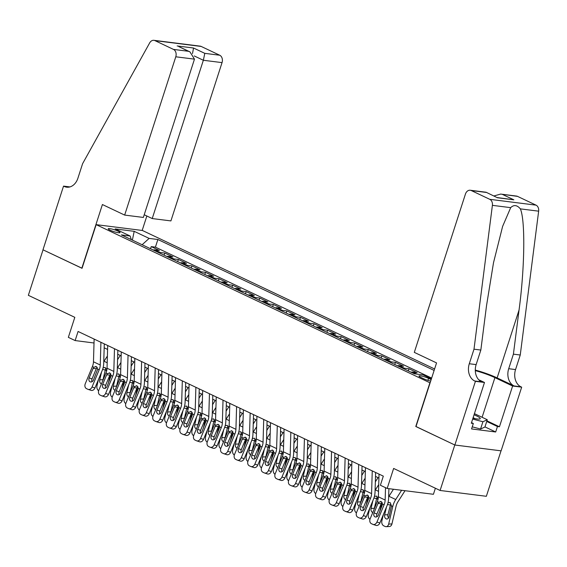 <?xml version="1.0" encoding="UTF-8"?>
<svg xmlns="http://www.w3.org/2000/svg" width="567" height="567" viewBox="0 0 567 567"><rect width="100%" height="100%" fill="white"/><g stroke="black" fill="none" stroke-linecap="round" stroke-linejoin="round"><path stroke-width="0.85" d="M110.126 230.188A6.194 0.978 17.9 0 0 116.363 232.335A6.194 0.978 17.9 0 0 120.027 232.59A6.194 0.978 17.9 0 0 118.127 231.194A6.194 0.978 17.9 0 0 111.897 229.04A6.194 0.978 17.9 0 0 108.233 228.785A6.194 0.978 17.9 0 0 110.126 230.188M434.598 368.968L142.402 230.478L96.149 224.645L430.112 382.86M501.037 450.829L486.351 496.295L440.098 490.469L393.633 468.448L387.169 488.456L433.422 494.289L435.378 488.23M96.149 224.645L82.045 268.311L43.042 249.827L28.35 295.315L74.816 317.336L68.352 337.351L75.135 340.569L94.023 342.992M416.008 426.526L454.791 444.982L440.098 490.469M411.04 372.2A7.747 4.89 115.4 0 1 412.563 372.072L417.128 372.654L408.984 368.791L408.304 370.903M397.474 365.772A7.747 4.89 115.4 0 1 398.998 365.644L403.562 366.218L395.419 362.363L394.738 364.475M383.909 359.336A7.747 4.89 115.4 0 1 385.432 359.216L389.997 359.79L381.853 355.934L381.173 358.039M370.336 352.908A7.747 4.89 115.4 0 1 371.867 352.787L376.431 353.361L368.288 349.499L367.607 351.611M356.771 346.48A7.747 4.89 115.4 0 1 358.301 346.352L362.859 346.933L354.722 343.07L354.042 345.183M343.205 340.051A7.747 4.89 115.4 0 1 344.729 339.924L349.293 340.498L341.157 336.642L340.476 338.754M329.64 333.616A7.747 4.89 115.4 0 1 331.163 333.495L335.728 334.069L327.591 330.214L326.904 332.319M316.074 327.187A7.747 4.89 115.4 0 1 317.598 327.067L322.162 327.641L314.019 323.778L313.338 325.89M302.509 320.759A7.747 4.89 115.4 0 1 304.032 320.631L308.597 321.213L300.453 317.35L299.773 319.462M288.943 314.331A7.747 4.89 115.4 0 1 290.467 314.203L295.031 314.777L286.888 310.922L286.207 313.034M275.371 307.895A7.747 4.89 115.4 0 1 276.902 307.775L281.459 308.349L273.322 304.493L272.642 306.605M261.805 301.467A7.747 4.89 115.4 0 1 263.329 301.346L267.893 301.92L259.757 298.058L259.076 300.17M248.24 295.038A7.747 4.89 115.4 0 1 249.763 294.911L254.328 295.492L246.191 291.629L245.504 293.741M234.674 288.61A7.747 4.89 115.4 0 1 236.198 288.483L240.762 289.057L232.619 285.201L231.938 287.313M221.109 282.175A7.747 4.89 115.4 0 1 222.633 282.054L227.197 282.628L219.053 278.773L218.373 280.885M207.543 275.746A7.747 4.89 115.4 0 1 209.067 275.626L213.631 276.2L205.488 272.337L204.807 274.449M193.971 269.318A7.747 4.89 115.4 0 1 195.502 269.19L200.059 269.772L191.922 265.909L191.242 268.021M180.405 262.89A7.747 4.89 115.4 0 1 181.929 262.762L186.493 263.336L178.357 259.48L177.677 261.593M166.84 256.454A7.747 4.89 115.4 0 1 168.364 256.334L172.928 256.908L164.791 253.052L164.104 255.164M387.169 488.456L380.386 485.246L383.32 476.145L78.076 331.468L75.135 340.569M431.161 379.607L428.546 378.366A6.003 0.943 17.9 0 0 422.507 376.275A6.003 0.943 17.9 0 0 418.956 376.027A6.003 0.943 17.9 0 0 420.792 377.388L423.776 378.799A6.003 0.943 17.9 0 0 430.686 381.081M131.338 239.628L130.126 236.007L121.373 234.908L414.413 373.795L423.166 374.9L431.423 378.813M130.126 236.007L115.2 228.933L134.202 231.329L149.128 238.402L157.881 239.508L434.124 370.435M431.657 378.083L155.408 247.148L151.219 246.617L150.538 248.729M153.274 250.026A7.747 4.89 115.4 0 1 154.798 249.905L159.362 250.479L151.219 246.617M158.703 252.598A7.747 4.89 -64.6 0 1 160.227 252.478L164.791 253.052M172.269 259.027A7.747 4.89 -64.6 0 1 173.793 258.906L178.357 259.48M185.834 265.455A7.747 4.89 -64.6 0 1 187.358 265.335L191.922 265.909M199.4 271.891A7.747 4.89 -64.6 0 1 200.924 271.763L205.488 272.337M212.965 278.319A7.747 4.89 -64.6 0 1 214.489 278.199L219.053 278.773M226.531 284.747A7.747 4.89 -64.6 0 1 228.062 284.627L232.619 285.201M240.103 291.176A7.747 4.89 -64.6 0 1 241.627 291.055L246.191 291.629M253.669 297.611A7.747 4.89 -64.6 0 1 255.193 297.484L259.757 298.058M267.234 304.04A7.747 4.89 -64.6 0 1 268.758 303.919L273.322 304.493M280.8 310.468A7.747 4.89 -64.6 0 1 282.323 310.347L286.888 310.922M294.365 316.896A7.747 4.89 -64.6 0 1 295.889 316.776L300.453 317.35M307.931 323.332A7.747 4.89 -64.6 0 1 309.462 323.204L314.019 323.778M321.503 329.76A7.747 4.89 -64.6 0 1 323.027 329.64L327.591 330.214M335.069 336.188A7.747 4.89 -64.6 0 1 336.592 336.068L341.157 336.642M348.634 342.617A7.747 4.89 -64.6 0 1 350.158 342.496L354.722 343.07M362.2 349.052A7.747 4.89 -64.6 0 1 363.723 348.925L368.288 349.499M375.765 355.481A7.747 4.89 -64.6 0 1 377.289 355.36L381.853 355.934M389.331 361.909A7.747 4.89 -64.6 0 1 390.861 361.789L395.419 362.363M402.896 368.337A7.747 4.89 -64.6 0 1 404.427 368.217L408.984 368.791M415.781 426.497L429.885 382.831M104.165 347.805L107.588 349.421M117.738 354.233L121.154 355.856M131.303 360.662L134.719 362.285M144.869 367.09L148.292 368.713M158.434 373.525L161.857 375.141M171.999 379.954L175.423 381.577M185.565 386.382L188.988 388.005M199.137 392.811L202.554 394.434M212.703 399.246L216.119 400.862M226.268 405.674L229.692 407.297M239.834 412.103L243.257 413.726M253.399 418.531L256.823 420.154M266.965 424.966L270.388 426.582M280.53 431.395L283.954 433.018M294.103 437.823L297.519 439.446M307.668 444.252L311.085 445.875M321.234 450.687L324.657 452.303M334.799 457.115L338.223 458.738M348.365 463.544L351.788 465.167M361.93 469.972L365.354 471.595M375.503 476.408L378.919 478.024M94.037 342.461L93.888 342.929M155.408 247.148L157.881 239.508M149.128 238.402L142.119 244.738M134.202 231.329L132.373 240.117M385.517 487.677L385.149 500.037A9.682 6.109 -64.6 0 1 384.086 504.8L376.942 522.03L379.862 522.987A3.87 2.991 108.2 0 1 375.935 525.382L373.015 524.418A3.87 2.991 -71.8 0 0 376.942 522.03M388.898 488.676L388.601 498.613A14.522 9.171 -64.6 0 1 386.999 505.757L379.862 522.987M379.032 474.118L378.366 496.82A9.682 6.109 -64.6 0 1 377.303 501.582L370.159 518.812A3.87 2.991 -71.8 0 0 371.392 523.667L372.753 524.312A3.87 2.991 -71.8 0 0 373.015 524.418M382.094 502.334L381.215 503.659L377.969 503.489L374.043 512.965L376.963 513.929L381.215 503.659M376.963 513.929A3.097 2.396 -71.8 0 0 376.927 516.735M377.969 503.489L378.763 502.277L381.244 501.611L382.619 504.106L378.387 515.02A3.097 2.396 108.2 0 1 375.248 516.934A3.097 2.396 108.2 0 1 375.028 516.849A3.097 2.396 108.2 0 1 374.043 512.965M380.57 501.434L381.244 501.611M383.349 514.56L381.874 520.882A3.87 2.842 -93.1 0 0 383.739 525.822L385.092 526.459A3.87 2.842 -93.1 0 0 386.155 526.679A3.87 2.842 -93.1 0 0 388.657 524.099L391.946 523.915A3.87 2.842 86.9 0 1 389.444 526.502L386.155 526.679M393.448 489.25L388.948 496.295A14.522 9.171 115.4 0 0 388.657 496.756M401.627 490.278L395.731 499.513A14.522 9.171 115.4 0 0 392.775 506.487L388.657 524.099M405.022 490.71L398.027 501.66A9.682 6.109 115.4 0 0 396.057 506.303L391.946 523.915M387.984 502.823L390.089 502.49L391.513 505.892L388.969 516.948A3.097 2.275 86.9 0 1 386.97 519.011A3.097 2.275 86.9 0 1 386.12 518.84A3.097 2.275 86.9 0 1 384.632 514.893L386.46 507.054M390.734 503.779L387.913 514.716A3.097 2.275 -93.1 0 0 388.558 517.969M472.956 418.177A12.587 1.984 17.9 0 0 479.611 419.027A12.587 1.984 17.9 0 0 479.717 417.766A12.587 1.984 17.9 0 0 474.055 414.789M474.423 413.641L487.28 419.736L484.934 427.015L480.568 429.013L472.24 426.845M487.28 419.736L482.921 421.735L472.665 419.07M480.568 429.013L482.921 421.735M474.905 418.609A8.618 1.354 17.9 0 0 473.126 417.645M414.307 352.369L465.436 194.077A5.812 4.408 -82.8 0 1 470.227 190.243A5.812 4.408 -82.8 0 1 471.269 190.547L489.782 199.322L536.042 205.148A5.812 4.408 97.2 0 1 538.65 211.172L520.251 355.013L515.552 369.571A13.551 10.291 -82.8 0 0 520.931 386.807L521.675 387.162L501.108 450.843L454.854 445.017L415.987 426.59L436.555 362.908L414.307 352.369M520.251 355.013L513.404 354.155L519.046 310.05C524.773 267.929 525.389 220.152 520.357 208.869C517.069 204.978 513.844 204.574 510.69 207.65L502.624 226.375L493.51 262.705L486.486 305.946L480.837 350.052L476.138 364.602A13.551 10.291 -82.8 0 0 481.525 381.839L474.678 380.981L475.422 381.336L454.854 445.017M480.837 350.052L473.998 349.187L469.292 363.745A13.551 10.291 -82.8 0 0 474.678 380.981M519.046 310.05L497.131 377.906L514.085 385.943A13.551 10.291 -82.8 0 1 508.705 368.706L513.404 354.155M517.522 196.373L500.64 194.07L516.48 196.069A5.812 4.408 97.2 0 1 517.522 196.373L536.042 205.148M510.69 207.65L492.397 205.346L473.998 349.187M486.925 420.842L499.449 426.774L497.45 426.526L486.734 421.444M471.517 422.628L473.325 423.485L471.56 428.943L495.686 431.983L497.45 426.526M473.325 423.485L471.326 423.23L484.487 382.477L475.422 381.336M521.675 387.162L512.618 386.021L494.913 377.629A21.78 3.43 17.9 0 0 475.295 370.641M499.449 426.774L512.618 386.021M497.131 377.906A25.217 3.969 17.9 0 0 475.288 370.053M478.697 379.734L484.487 382.477M492.397 205.346A5.812 4.408 -82.8 0 0 489.782 199.322M495.686 431.983L484.969 426.901M500.64 194.07L493.942 195.962M502.582 194.488L513.844 199.825L497.337 197.571M513.844 199.825L497.465 197.763L486.103 192.241L470.227 190.243M497.465 197.763L486.103 192.241M144.216 214.758L152.225 218.557L170.915 220.91L222.044 62.618L203.355 60.265L194.247 55.949M152.225 218.557L203.355 60.265L204.793 53.348L219.734 55.233L201.214 46.451L154.961 40.626A5.812 4.408 -82.8 0 0 153.926 40.321A5.812 4.408 -82.8 0 0 149.667 42.908L82.598 163.679L77.899 178.236A13.551 10.291 97.2 0 1 66.708 187.181A13.551 10.291 97.2 0 1 64.291 186.472L63.539 186.118L42.972 249.799L82.066 268.248M81.839 268.219L102.407 204.538L124.662 215.084L175.784 56.792A5.812 4.408 -82.8 0 0 173.481 49.407L154.961 40.626M63.539 186.118L69.939 186.919M142.175 230.45L146.846 216.006M124.662 215.084L143.352 217.437L194.474 59.145L175.784 56.792M153.926 40.321L200.179 46.147A5.812 4.408 97.2 0 1 201.214 46.451M219.734 55.233A5.812 4.408 97.2 0 1 222.044 62.618M173.481 49.407L188.421 51.285L189.966 51.888L194.474 59.145M188.421 51.285L178.711 46.551L189.966 51.888M177.159 45.948L193.531 48.011L192.504 53.574M372.25 470.901L371.583 493.609A9.682 6.109 -64.6 0 1 370.513 498.365L363.376 515.601L366.296 516.558A3.87 2.991 108.2 0 1 362.37 518.954L359.45 517.99A3.87 2.991 -71.8 0 0 363.376 515.601M375.616 472.495L375.035 492.184A14.522 9.171 -64.6 0 1 373.433 499.329L366.296 516.558M365.467 467.683L364.801 490.391A9.682 6.109 -64.6 0 1 363.731 495.154L356.593 512.384A3.87 2.991 -71.8 0 0 357.827 517.239L359.187 517.884A3.87 2.991 -71.8 0 0 359.45 517.99M368.529 495.905L367.65 497.231L364.404 497.053L360.477 506.537L363.397 507.493L367.65 497.231M363.397 507.493A3.097 2.396 -71.8 0 0 363.362 510.3M364.404 497.053L365.198 495.841L367.678 495.182L369.053 497.677L364.822 508.592A3.097 2.396 108.2 0 1 361.682 510.506A3.097 2.396 108.2 0 1 361.462 510.42A3.097 2.396 108.2 0 1 360.477 506.537M367.005 495.005L367.678 495.182M358.684 464.472L358.018 487.173A9.682 6.109 -64.6 0 1 356.948 491.936L349.811 509.166L352.724 510.13A3.87 2.991 108.2 0 1 348.804 512.518L345.884 511.562A3.87 2.991 -71.8 0 0 349.811 509.166M362.051 466.067L361.47 485.756A14.522 9.171 -64.6 0 1 359.868 492.9L352.724 510.13M351.901 461.254L351.235 483.963A9.682 6.109 -64.6 0 1 350.165 488.719L343.028 505.955A3.87 2.991 -71.8 0 0 344.261 510.81L345.615 511.455A3.87 2.991 -71.8 0 0 345.884 511.562M354.963 489.477L354.077 490.802L350.838 490.625L346.912 500.101L349.825 501.065L354.077 490.802M349.825 501.065A3.097 2.396 -71.8 0 0 349.796 503.872M350.838 490.625L351.625 489.413L354.113 488.747L355.488 491.242L351.249 502.164A3.097 2.396 108.2 0 1 348.11 504.077A3.097 2.396 108.2 0 1 347.897 503.992A3.097 2.396 108.2 0 1 346.912 500.101M353.439 488.577L354.113 488.747M345.119 458.037L344.452 480.745A9.682 6.109 -64.6 0 1 343.382 485.508L336.245 502.738L339.158 503.702A3.87 2.991 108.2 0 1 335.239 506.09L332.319 505.133A3.87 2.991 -71.8 0 0 336.245 502.738M348.478 459.631L347.904 479.328A14.522 9.171 -64.6 0 1 346.302 486.465L339.158 503.702M338.336 454.826L337.67 477.527A9.682 6.109 -64.6 0 1 336.6 482.29L329.462 499.52A3.87 2.991 -71.8 0 0 330.696 504.382L332.049 505.02A3.87 2.991 -71.8 0 0 332.319 505.133M341.398 483.049L340.512 484.367L337.273 484.197L333.346 493.673L336.259 494.637L340.512 484.367M336.259 494.637A3.097 2.396 -71.8 0 0 336.231 497.443M337.273 484.197L338.06 482.985L340.547 482.319L341.922 484.813L337.684 495.735A3.097 2.396 108.2 0 1 334.544 497.649A3.097 2.396 108.2 0 1 334.332 497.557A3.097 2.396 108.2 0 1 333.346 493.673M339.867 482.148L340.547 482.319M331.553 451.608L330.887 474.317A9.682 6.109 -64.6 0 1 329.817 479.08L322.68 496.309L325.593 497.266A3.87 2.991 108.2 0 1 321.666 499.662L318.753 498.698A3.87 2.991 -71.8 0 0 322.68 496.309M334.913 453.203L334.339 472.892A14.522 9.171 -64.6 0 1 332.737 480.036L325.593 497.266M324.771 448.398L324.104 471.099A9.682 6.109 -64.6 0 1 323.034 475.862L315.897 493.092A3.87 2.991 -71.8 0 0 317.13 497.946L318.484 498.591A3.87 2.991 -71.8 0 0 318.753 498.698M327.825 476.613L326.946 477.938L323.707 477.768L319.781 487.244L322.694 488.208L326.946 477.938M322.694 488.208A3.097 2.396 -71.8 0 0 322.666 491.015M323.707 477.768L324.494 476.556L326.982 475.89L328.357 478.385L324.118 489.3A3.097 2.396 108.2 0 1 320.979 491.213A3.097 2.396 108.2 0 1 320.766 491.128A3.097 2.396 108.2 0 1 319.781 487.244M326.301 475.713L326.982 475.89M369.783 508.131L368.309 514.453A3.87 2.842 -93.1 0 0 369.989 519.294M378.728 484.629L375.375 489.867A14.522 9.171 115.4 0 0 375.092 490.327M381.853 502.596L379.684 511.888M374.418 496.394L376.516 496.061L377.856 500.03M372.774 512.497A3.097 2.275 86.9 0 1 372.554 512.412A3.097 2.275 86.9 0 1 371.066 508.464L372.895 500.626M377.494 497.004L376.616 498.591L374.348 508.28A3.097 2.275 -93.1 0 0 374.255 508.932M356.218 501.703L354.744 508.025A3.87 2.842 -93.1 0 0 356.423 512.866M365.162 478.201L361.81 483.438A14.522 9.171 115.4 0 0 361.526 483.899M368.288 496.168L366.119 505.452M378.047 477.612L375.34 481.844M360.853 489.959L362.951 489.633L364.29 493.595M359.209 506.069A3.097 2.275 86.9 0 1 358.989 505.984A3.097 2.275 86.9 0 1 357.501 502.029L359.329 494.197M363.922 490.575L363.043 492.163L360.782 501.852A3.097 2.275 -93.1 0 0 360.683 502.504M342.652 495.274L341.178 501.589A3.87 2.842 -93.1 0 0 342.858 506.43M351.597 471.765L348.244 477.01A14.522 9.171 115.4 0 0 347.961 477.471M354.722 489.739L352.554 499.024M364.475 471.177L361.774 475.408M347.288 483.531L349.385 483.204L350.725 487.166M345.643 499.64A3.097 2.275 86.9 0 1 345.416 499.548A3.097 2.275 86.9 0 1 343.928 495.601L345.764 487.769M350.356 484.14L349.478 485.735L347.217 495.423A3.097 2.275 -93.1 0 0 347.117 496.075M329.087 488.839L327.606 495.161A3.87 2.842 -93.1 0 0 329.292 500.002M338.024 465.337L334.679 470.575A14.522 9.171 115.4 0 0 334.388 471.035M341.157 483.311L338.988 492.595M350.909 464.749L348.209 468.98M333.722 477.102L335.82 476.769L337.159 480.738M332.078 493.212A3.097 2.275 86.9 0 1 331.851 493.12A3.097 2.275 86.9 0 1 330.363 489.172L332.198 481.333M336.791 477.712L335.912 479.306L333.651 488.995A3.097 2.275 -93.1 0 0 333.552 489.647M317.988 445.18L317.322 467.888A9.682 6.109 -64.6 0 1 316.251 472.644L309.107 489.881L312.027 490.838A3.87 2.991 108.2 0 1 308.101 493.233L305.188 492.269A3.87 2.991 -71.8 0 0 309.107 489.881M321.347 446.775L320.773 466.464A14.522 9.171 -64.6 0 1 319.164 473.608L312.027 490.838M311.205 441.962L310.539 464.671A9.682 6.109 -64.6 0 1 309.469 469.433L302.324 486.663A3.87 2.991 -71.8 0 0 303.558 491.518L304.918 492.163A3.87 2.991 -71.8 0 0 305.188 492.269M314.26 470.185L313.381 471.51L310.135 471.333L306.208 480.816L309.128 481.773L313.381 471.51M309.128 481.773A3.097 2.396 -71.8 0 0 309.093 484.579M310.135 471.333L310.929 470.121L313.409 469.462L314.791 471.957L310.553 482.871A3.097 2.396 108.2 0 1 307.413 484.785A3.097 2.396 108.2 0 1 307.201 484.7A3.097 2.396 108.2 0 1 306.208 480.816M312.736 469.285L313.409 469.462M315.521 482.411L314.04 488.733A3.87 2.842 -93.1 0 0 315.72 493.573M324.459 458.909L321.113 464.146A14.522 9.171 115.4 0 0 320.823 464.607M327.591 476.875L325.423 486.167M337.344 458.32L334.643 462.552M320.149 470.674L322.254 470.341L323.587 474.31M318.512 486.777A3.097 2.275 86.9 0 1 318.285 486.692A3.097 2.275 86.9 0 1 316.797 482.744L318.626 474.905M323.225 471.283L322.347 472.871L320.086 482.56A3.097 2.275 -93.1 0 0 319.986 483.212M304.422 438.752L303.756 461.453A9.682 6.109 -64.6 0 1 302.686 466.216L295.542 483.445L298.462 484.409A3.87 2.991 108.2 0 1 294.535 486.798L291.622 485.841A3.87 2.991 -71.8 0 0 295.542 483.445M307.782 440.346L307.201 460.035A14.522 9.171 -64.6 0 1 305.599 467.18L298.462 484.409M297.632 435.534L296.966 458.242A9.682 6.109 -64.6 0 1 295.903 462.998L288.759 480.235A3.87 2.991 -71.8 0 0 289.992 485.09L291.353 485.735A3.87 2.991 -71.8 0 0 291.622 485.841M300.694 463.756L299.815 465.082L296.569 464.905L292.643 474.388L295.563 475.344L299.815 465.082M295.563 475.344A3.097 2.396 -71.8 0 0 295.527 478.151M296.569 464.905L297.363 463.693L299.844 463.026L301.226 465.521L296.988 476.443A3.097 2.396 108.2 0 1 293.848 478.357A3.097 2.396 108.2 0 1 293.635 478.272A3.097 2.396 108.2 0 1 292.643 474.388M299.17 462.856L299.844 463.026M301.949 475.982L300.475 482.304A3.87 2.842 -93.1 0 0 302.154 487.145M310.893 452.48L307.548 457.718A14.522 9.171 115.4 0 0 307.257 458.179M314.019 470.447L311.85 479.732M323.778 451.892L321.071 456.123M306.584 464.238L308.689 463.912L310.021 467.874M304.947 480.348A3.097 2.275 86.9 0 1 304.72 480.263A3.097 2.275 86.9 0 1 303.232 476.308L305.06 468.477M309.66 464.855L308.781 466.443L306.513 476.131A3.097 2.275 -93.1 0 0 306.421 476.783M290.85 432.316L290.184 455.025A9.682 6.109 -64.6 0 1 289.12 459.787L281.976 477.017L284.896 477.981A3.87 2.991 108.2 0 1 280.97 480.369L278.05 479.413A3.87 2.991 -71.8 0 0 281.976 477.017M294.216 433.911L293.635 453.607A14.522 9.171 -64.6 0 1 292.033 460.744L284.896 477.981M284.067 429.106L283.401 451.807A9.682 6.109 -64.6 0 1 282.331 456.57L275.193 473.799A3.87 2.991 -71.8 0 0 276.427 478.661L277.787 479.299A3.87 2.991 -71.8 0 0 278.05 479.413M287.129 457.328L286.25 458.653L283.004 458.476L279.077 467.952L281.997 468.916L286.25 458.653M281.997 468.916A3.097 2.396 -71.8 0 0 281.962 471.723M283.004 458.476L283.798 457.264L286.278 456.598L287.653 459.093L283.422 470.015A3.097 2.396 108.2 0 1 280.282 471.928A3.097 2.396 108.2 0 1 280.063 471.836A3.097 2.396 108.2 0 1 279.077 467.952M285.605 456.428L286.278 456.598M288.383 469.554L286.909 475.869A3.87 2.842 -93.1 0 0 288.589 480.71M297.328 446.045L293.975 451.289A14.522 9.171 115.4 0 0 293.692 451.75M300.453 464.019L298.285 473.303M310.213 445.456L307.505 449.688M293.019 457.81L295.123 457.484L296.456 461.446M291.374 473.92A3.097 2.275 86.9 0 1 291.154 473.828A3.097 2.275 86.9 0 1 289.666 469.88L291.495 462.048M296.094 458.419L295.216 460.014L292.948 469.703A3.097 2.275 -93.1 0 0 292.856 470.355M277.284 425.888L276.618 448.596A9.682 6.109 -64.6 0 1 275.548 453.359L268.411 470.589L271.324 471.546A3.87 2.991 108.2 0 1 267.404 473.941L264.484 472.977A3.87 2.991 -71.8 0 0 268.411 470.589M280.651 427.483L280.07 447.172A14.522 9.171 -64.6 0 1 278.468 454.316L271.324 471.546M270.502 422.677L269.835 445.378A9.682 6.109 -64.6 0 1 268.765 450.141L261.628 467.371A3.87 2.991 -71.8 0 0 262.861 472.226L264.215 472.871A3.87 2.991 -71.8 0 0 264.484 472.977M273.563 450.893L272.684 452.218L269.438 452.048L265.512 461.524L268.425 462.488L272.684 452.218M268.425 462.488A3.097 2.396 -71.8 0 0 268.397 465.294M269.438 452.048L270.225 450.836L272.713 450.17L274.088 452.664L269.849 463.579A3.097 2.396 108.2 0 1 266.71 465.493A3.097 2.396 108.2 0 1 266.497 465.408A3.097 2.396 108.2 0 1 265.512 461.524M272.04 450L272.713 450.17M274.818 463.119L273.344 469.441A3.87 2.842 -93.1 0 0 275.023 474.281M283.762 439.616L280.41 444.854A14.522 9.171 115.4 0 0 280.126 445.315M286.888 457.59L284.719 466.875M296.647 439.028L293.94 443.259M279.453 451.382L281.551 451.048L282.89 455.017M277.809 467.492A3.097 2.275 86.9 0 1 277.589 467.399A3.097 2.275 86.9 0 1 276.101 463.452L277.929 455.613M282.522 451.991L281.643 453.586L279.382 463.274A3.097 2.275 -93.1 0 0 279.29 463.926M263.719 419.46L263.053 442.168A9.682 6.109 -64.6 0 1 261.982 446.924L254.845 464.16L257.758 465.117A3.87 2.991 108.2 0 1 253.839 467.513L250.919 466.549A3.87 2.991 -71.8 0 0 254.845 464.16M267.085 421.054L266.504 440.743A14.522 9.171 -64.6 0 1 264.902 447.887L257.758 465.117M256.936 416.242L256.27 438.95A9.682 6.109 -64.6 0 1 255.2 443.713L248.062 460.943A3.87 2.991 -71.8 0 0 249.296 465.798L250.649 466.443A3.87 2.991 -71.8 0 0 250.919 466.549M259.998 444.464L259.112 445.79L255.873 445.612L251.946 455.095L254.859 456.052L259.112 445.79M254.859 456.052A3.097 2.396 -71.8 0 0 254.831 458.859M255.873 445.612L256.66 444.4L259.147 443.741L260.522 446.236L256.284 457.151A3.097 2.396 108.2 0 1 253.144 459.064A3.097 2.396 108.2 0 1 252.932 458.979A3.097 2.396 108.2 0 1 251.946 455.095M258.467 443.564L259.147 443.741M261.252 456.69L259.778 463.012A3.87 2.842 -93.1 0 0 261.458 467.853M270.197 433.188L266.844 438.426A14.522 9.171 115.4 0 0 266.561 438.886M273.322 451.155L271.154 460.447M283.075 432.6L280.374 436.831M265.888 444.953L267.985 444.62L269.325 448.589M264.243 461.056A3.097 2.275 86.9 0 1 264.016 460.971A3.097 2.275 86.9 0 1 262.528 457.023L264.364 449.184M268.956 445.563L268.078 447.15L265.817 456.839A3.097 2.275 -93.1 0 0 265.717 457.491M250.153 413.031L249.487 435.732A9.682 6.109 -64.6 0 1 248.417 440.495L241.28 457.725L244.193 458.689A3.87 2.991 108.2 0 1 240.266 461.077L237.353 460.121A3.87 2.991 -71.8 0 0 241.28 457.725M253.513 414.626L252.939 434.315A14.522 9.171 -64.6 0 1 251.337 441.459L244.193 458.689M243.371 409.813L242.704 432.522A9.682 6.109 -64.6 0 1 241.634 437.277L234.497 454.514A3.87 2.991 -71.8 0 0 235.73 459.369L237.084 460.014A3.87 2.991 -71.8 0 0 237.353 460.121M246.425 438.036L245.546 439.361L242.307 439.184L238.381 448.667L241.294 449.624L245.546 439.361M241.294 449.624A3.097 2.396 -71.8 0 0 241.266 452.431M242.307 439.184L243.094 437.972L245.582 437.306L246.957 439.801L242.719 450.722A3.097 2.396 108.2 0 1 239.579 452.636A3.097 2.396 108.2 0 1 239.366 452.551A3.097 2.396 108.2 0 1 238.381 448.667M244.901 437.136L245.582 437.306M247.687 450.262L246.206 456.584A3.87 2.842 -93.1 0 0 247.892 461.425M256.624 426.76L253.279 431.997A14.522 9.171 115.4 0 0 252.995 432.458M259.757 444.726L257.588 454.011M269.509 426.171L266.809 430.403M252.322 438.518L254.42 438.192L255.76 442.154M250.678 454.628A3.097 2.275 86.9 0 1 250.451 454.543A3.097 2.275 86.9 0 1 248.963 450.588L250.798 442.756M255.391 439.134L254.512 440.722L252.251 450.411A3.097 2.275 -93.1 0 0 252.152 451.063M236.588 406.596L235.922 429.304A9.682 6.109 -64.6 0 1 234.851 434.067L227.714 451.297L230.627 452.26A3.87 2.991 108.2 0 1 226.701 454.649L223.788 453.692A3.87 2.991 -71.8 0 0 227.714 451.297M239.947 408.19L239.373 427.887A14.522 9.171 -64.6 0 1 237.764 435.024L230.627 452.26M229.805 403.385L229.139 426.086A9.682 6.109 -64.6 0 1 228.069 430.849L220.924 448.079A3.87 2.991 -71.8 0 0 222.165 452.941L223.518 453.579A3.87 2.991 -71.8 0 0 223.788 453.692M232.86 431.607L231.981 432.933L228.742 432.756L224.808 442.232L227.728 443.196L231.981 432.933M227.728 443.196A3.097 2.396 -71.8 0 0 227.7 446.002M228.742 432.756L229.529 431.544L232.009 430.877L233.391 433.372L229.153 444.294A3.097 2.396 108.2 0 1 226.013 446.208A3.097 2.396 108.2 0 1 225.801 446.116A3.097 2.396 108.2 0 1 224.808 442.232M231.336 430.707L232.009 430.877M234.121 443.833L232.64 450.148A3.87 2.842 -93.1 0 0 234.32 454.996M243.059 420.324L239.713 425.569A14.522 9.171 115.4 0 0 239.423 426.03M246.191 438.298L244.023 447.583M255.944 419.736L253.243 423.967M238.75 432.089L240.855 431.763L242.194 435.725M237.112 448.199A3.097 2.275 86.9 0 1 236.886 448.107A3.097 2.275 86.9 0 1 235.397 444.159L237.226 436.328M241.825 432.699L240.947 434.294L238.686 443.982A3.097 2.275 -93.1 0 0 238.587 444.634M223.022 400.167L222.356 422.876A9.682 6.109 -64.6 0 1 221.286 427.638L214.142 444.868L217.062 445.825A3.87 2.991 108.2 0 1 213.135 448.221L210.222 447.257A3.87 2.991 -71.8 0 0 214.142 444.868M226.382 401.762L225.801 421.451A14.522 9.171 -64.6 0 1 224.199 428.595L217.062 445.825M216.24 396.957L215.566 419.658A9.682 6.109 -64.6 0 1 214.503 424.421L207.359 441.65A3.87 2.991 -71.8 0 0 208.592 446.505L209.953 447.15A3.87 2.991 -71.8 0 0 210.222 447.257M219.294 425.172L218.415 426.497L215.169 426.327L211.243 435.803L214.163 436.767L218.415 426.497M214.163 436.767A3.097 2.396 -71.8 0 0 214.128 439.574M215.169 426.327L215.963 425.115L218.444 424.449L219.826 426.944L215.588 437.859A3.097 2.396 108.2 0 1 212.448 439.772A3.097 2.396 108.2 0 1 212.235 439.687A3.097 2.396 108.2 0 1 211.243 435.803M217.771 424.279L218.444 424.449M220.556 437.398L219.075 443.72A3.87 2.842 -93.1 0 0 220.754 448.561M229.493 413.896L226.148 419.141A14.522 9.171 115.4 0 0 225.857 419.594M232.626 431.87L230.45 441.154M242.378 413.308L239.678 417.539M225.184 425.661L227.289 425.328L228.621 429.297M223.547 441.771A3.097 2.275 86.9 0 1 223.32 441.679A3.097 2.275 86.9 0 1 221.832 437.731L223.66 429.899M228.26 426.271L227.381 427.865L225.113 437.554A3.097 2.275 -93.1 0 0 225.021 438.206M209.45 393.739L208.784 416.447A9.682 6.109 -64.6 0 1 207.72 421.203L200.576 438.44L203.496 439.397A3.87 2.991 108.2 0 1 199.57 441.792L196.65 440.828A3.87 2.991 -71.8 0 0 200.576 438.44M212.816 395.334L212.235 415.023A14.522 9.171 -64.6 0 1 210.633 422.167L203.496 439.397M202.667 390.521L202.001 413.23A9.682 6.109 -64.6 0 1 200.931 417.992L193.794 435.222A3.87 2.991 -71.8 0 0 195.027 440.077L196.388 440.722A3.87 2.991 -71.8 0 0 196.65 440.828M205.729 418.744L204.85 420.069L201.604 419.899L197.677 429.375L200.598 430.332L204.85 420.069M200.598 430.332A3.097 2.396 -71.8 0 0 200.562 433.138M201.604 419.899L202.398 418.68L204.878 418.021L206.253 420.516L202.022 431.43A3.097 2.396 108.2 0 1 198.882 433.344A3.097 2.396 108.2 0 1 198.663 433.259A3.097 2.396 108.2 0 1 197.677 429.375M204.205 417.844L204.878 418.021M206.983 430.97L205.509 437.292A3.87 2.842 -93.1 0 0 207.189 442.132M215.928 407.467L212.575 412.705A14.522 9.171 115.4 0 0 212.292 413.166M219.053 425.434L216.885 434.726M228.813 406.879L226.105 411.11M211.619 419.233L213.724 418.9L215.056 422.869M209.974 435.336A3.097 2.275 86.9 0 1 209.755 435.25A3.097 2.275 86.9 0 1 208.266 431.303L210.095 423.464M214.695 419.842L213.816 421.43L211.548 431.118A3.097 2.275 -93.1 0 0 211.456 431.778M195.884 387.311L195.218 410.012A9.682 6.109 -64.6 0 1 194.148 414.775L187.011 432.004L189.931 432.968A3.87 2.991 108.2 0 1 186.004 435.357L183.084 434.4A3.87 2.991 -71.8 0 0 187.011 432.004M199.251 388.905L198.67 408.594A14.522 9.171 -64.6 0 1 197.068 415.739L189.931 432.968M189.102 384.093L188.435 406.801A9.682 6.109 -64.6 0 1 187.365 411.557L180.228 428.794A3.87 2.991 -71.8 0 0 181.461 433.649L182.815 434.294A3.87 2.991 -71.8 0 0 183.084 434.4M192.163 412.315L191.285 413.641L188.038 413.463L184.112 422.947L187.025 423.903L191.285 413.641M187.025 423.903A3.097 2.396 -71.8 0 0 186.997 426.71M188.038 413.463L188.832 412.252L191.313 411.585L192.688 414.08L188.457 425.002A3.097 2.396 108.2 0 1 185.31 426.916A3.097 2.396 108.2 0 1 185.097 426.831A3.097 2.396 108.2 0 1 184.112 422.947M190.64 411.415L191.313 411.585M193.418 424.541L191.944 430.863A3.87 2.842 -93.1 0 0 193.623 435.704M202.362 401.039L199.01 406.277A14.522 9.171 115.4 0 0 198.726 406.737M205.488 419.006L203.319 428.291M215.247 400.451L212.54 404.682M198.053 412.797L200.151 412.471L201.491 416.433M196.409 428.907A3.097 2.275 86.9 0 1 196.189 428.822A3.097 2.275 86.9 0 1 194.701 424.867L196.529 417.036M201.129 413.414L200.243 415.001L197.982 424.69A3.097 2.275 -93.1 0 0 197.89 425.342M182.319 380.882L181.653 403.584A9.682 6.109 -64.6 0 1 180.582 408.346L173.445 425.576L176.358 426.54A3.87 2.991 108.2 0 1 172.439 428.928L169.519 427.972A3.87 2.991 -71.8 0 0 173.445 425.576M185.685 382.47L185.104 402.166A14.522 9.171 -64.6 0 1 183.502 409.303L176.358 426.54M175.536 377.665L174.87 400.366A9.682 6.109 -64.6 0 1 173.8 405.129L166.663 422.358A3.87 2.991 -71.8 0 0 167.896 427.22L169.25 427.858A3.87 2.991 -71.8 0 0 169.519 427.972M178.598 405.887L177.712 407.212L174.473 407.035L170.547 416.511L173.459 417.475L177.712 407.212M173.459 417.475A3.097 2.396 -71.8 0 0 173.431 420.282M174.473 407.035L175.26 405.823L177.747 405.157L179.122 407.652L174.884 418.574A3.097 2.396 108.2 0 1 171.744 420.487A3.097 2.396 108.2 0 1 171.532 420.395A3.097 2.396 108.2 0 1 170.547 416.511M177.067 404.987L177.747 405.157M179.852 418.113L178.378 424.428A3.87 2.842 -93.1 0 0 180.058 429.276M188.797 394.604L185.444 399.848A14.522 9.171 115.4 0 0 185.161 400.309M191.922 412.578L189.754 421.862M201.682 394.015L198.974 398.247M184.488 406.369L186.586 406.043L187.925 410.005M182.843 422.479A3.097 2.275 86.9 0 1 182.624 422.387A3.097 2.275 86.9 0 1 181.135 418.439L182.964 410.607M187.557 406.978L186.678 408.573L184.417 418.262A3.097 2.275 -93.1 0 0 184.318 418.914M168.753 374.447L168.087 397.155A9.682 6.109 -64.6 0 1 167.017 401.918L159.88 419.148L162.793 420.104A3.87 2.991 108.2 0 1 158.866 422.5L155.953 421.536A3.87 2.991 -71.8 0 0 159.88 419.148M172.113 376.041L171.539 395.738A14.522 9.171 -64.6 0 1 169.937 402.875L162.793 420.104M161.971 371.236L161.304 393.937A9.682 6.109 -64.6 0 1 160.234 398.7L153.097 415.93A3.87 2.991 -71.8 0 0 154.33 420.785L155.684 421.43A3.87 2.991 -71.8 0 0 155.953 421.536M165.025 399.452L164.147 400.777L160.908 400.607L156.981 410.083L159.894 411.047L164.147 400.777M159.894 411.047A3.097 2.396 -71.8 0 0 159.866 413.853M160.908 400.607L161.694 399.395L164.182 398.729L165.557 401.223L161.319 412.138A3.097 2.396 108.2 0 1 158.179 414.052A3.097 2.396 108.2 0 1 157.966 413.967A3.097 2.396 108.2 0 1 156.981 410.083M163.502 398.558L164.182 398.729M166.287 411.677L164.813 417.999A3.87 2.842 -93.1 0 0 166.492 422.84M175.231 388.175L171.879 393.42A14.522 9.171 115.4 0 0 171.595 393.881M178.357 406.149L176.188 415.434M188.109 387.587L185.409 391.818M170.922 399.941L173.02 399.607L174.36 403.576M169.278 416.05A3.097 2.275 86.9 0 1 169.051 415.958A3.097 2.275 86.9 0 1 167.563 412.011L169.398 404.179M173.991 400.55L173.112 402.145L170.851 411.833A3.097 2.275 -93.1 0 0 170.752 412.485M155.188 368.018L154.522 390.727A9.682 6.109 -64.6 0 1 153.451 395.483L146.314 412.719L149.227 413.676A3.87 2.991 108.2 0 1 145.301 416.072L142.388 415.108A3.87 2.991 -71.8 0 0 146.314 412.719M158.547 369.613L157.973 389.302A14.522 9.171 -64.6 0 1 156.364 396.446L149.227 413.676M148.405 364.801L147.739 387.509A9.682 6.109 -64.6 0 1 146.669 392.272L139.525 409.502A3.87 2.991 -71.8 0 0 140.765 414.357L142.119 415.001A3.87 2.991 -71.8 0 0 142.388 415.108M151.46 393.023L150.581 394.349L147.342 394.178L143.408 403.654L146.329 404.611L150.581 394.349M146.329 404.611A3.097 2.396 -71.8 0 0 146.3 407.418M147.342 394.178L148.129 392.959L150.616 392.3L151.991 394.795L147.753 405.71A3.097 2.396 108.2 0 1 144.613 407.623A3.097 2.396 108.2 0 1 144.401 407.538A3.097 2.396 108.2 0 1 143.408 403.654M149.936 392.123L150.616 392.3M152.721 405.249L151.24 411.571A3.87 2.842 -93.1 0 0 152.927 416.412M161.659 381.747L158.313 386.985A14.522 9.171 115.4 0 0 158.023 387.445M164.791 399.714L162.623 409.005M174.544 381.159L171.844 385.39M157.357 393.512L159.455 393.179L160.794 397.148M155.712 409.615A3.097 2.275 86.9 0 1 155.486 409.53A3.097 2.275 86.9 0 1 153.997 405.582L155.826 397.743M160.426 394.122L159.547 395.716L157.286 405.398A3.097 2.275 -93.1 0 0 157.187 406.057M141.622 361.59L140.956 384.291A9.682 6.109 -64.6 0 1 139.886 389.054L132.742 406.284L135.662 407.248A3.87 2.991 108.2 0 1 131.735 409.636L128.822 408.679A3.87 2.991 -71.8 0 0 132.742 406.284M144.982 363.185L144.408 382.874A14.522 9.171 -64.6 0 1 142.799 390.018L135.662 407.248M134.84 358.372L134.173 381.081A9.682 6.109 -64.6 0 1 133.103 385.836L125.959 403.073A3.87 2.991 -71.8 0 0 127.192 407.928L128.553 408.573A3.87 2.991 -71.8 0 0 128.822 408.679M137.894 386.595L137.016 387.92L133.769 387.743L129.843 397.226L132.763 398.183L137.016 387.92M132.763 398.183A3.097 2.396 -71.8 0 0 132.728 400.989M133.769 387.743L134.563 386.531L137.044 385.865L138.426 388.36L134.188 399.281A3.097 2.396 108.2 0 1 131.048 401.195A3.097 2.396 108.2 0 1 130.835 401.11A3.097 2.396 108.2 0 1 129.843 397.226M136.371 385.695L137.044 385.865M139.156 398.821L137.675 405.143A3.87 2.842 -93.1 0 0 139.354 409.984M148.093 375.319L144.748 380.556A14.522 9.171 115.4 0 0 144.457 381.017M151.226 393.285L149.05 402.57M160.978 374.73L158.278 378.962M143.784 387.077L145.889 386.751L147.222 390.713M142.147 403.187A3.097 2.275 86.9 0 1 141.92 403.102A3.097 2.275 86.9 0 1 140.432 399.147L142.26 391.315M146.86 387.693L145.981 389.281L143.713 398.97A3.097 2.275 -93.1 0 0 143.621 399.622M128.057 355.162L127.384 377.863A9.682 6.109 -64.6 0 1 126.321 382.626L119.176 399.855L122.096 400.819A3.87 2.991 108.2 0 1 118.17 403.208L115.25 402.251A3.87 2.991 -71.8 0 0 119.176 399.855M131.416 356.749L130.835 376.445A14.522 9.171 -64.6 0 1 129.233 383.583L122.096 400.819M121.267 351.944L120.601 374.645A9.682 6.109 -64.6 0 1 119.538 379.408L112.394 396.638A3.87 2.991 -71.8 0 0 113.627 401.5L114.988 402.138A3.87 2.991 -71.8 0 0 115.25 402.251M124.329 380.166L123.45 381.492L120.204 381.315L116.278 390.791L119.198 391.754L123.45 381.492M119.198 391.754A3.097 2.396 -71.8 0 0 119.162 394.561M120.204 381.315L120.998 380.103L123.478 379.436L124.853 381.931L120.622 392.853A3.097 2.396 108.2 0 1 117.482 394.767A3.097 2.396 108.2 0 1 117.263 394.682A3.097 2.396 108.2 0 1 116.278 390.791M122.805 379.266L123.478 379.436M125.583 392.392L124.109 398.707A3.87 2.842 -93.1 0 0 125.789 403.555M134.528 368.883L131.183 374.128A14.522 9.171 115.4 0 0 130.892 374.589M137.653 386.857L135.485 396.142M147.413 368.295L144.705 372.526M130.219 380.648L132.324 380.322L133.656 384.284M128.574 396.758A3.097 2.275 86.9 0 1 128.355 396.666A3.097 2.275 86.9 0 1 126.866 392.718L128.695 384.887M133.295 381.258L132.416 382.853L130.148 392.541A3.097 2.275 -93.1 0 0 130.056 393.193M114.484 348.726L113.818 371.435A9.682 6.109 -64.6 0 1 112.748 376.197L105.611 393.427L108.531 394.384A3.87 2.991 108.2 0 1 104.604 396.78L101.684 395.816A3.87 2.991 -71.8 0 0 105.611 393.427M117.851 350.321L117.27 370.017A14.522 9.171 -64.6 0 1 115.668 377.154L108.531 394.384M107.702 345.516L107.035 368.217A9.682 6.109 -64.6 0 1 105.965 372.98L98.828 390.209A3.87 2.991 -71.8 0 0 100.061 395.071L101.422 395.709A3.87 2.991 -71.8 0 0 101.684 395.816M110.763 373.731L109.885 375.056L106.639 374.886L102.712 384.362L105.632 385.326L109.885 375.056M105.632 385.326A3.097 2.396 -71.8 0 0 105.597 388.133M106.639 374.886L107.432 373.674L109.913 373.008L111.288 375.503L107.057 386.418A3.097 2.396 108.2 0 1 103.917 388.331A3.097 2.396 108.2 0 1 103.697 388.246A3.097 2.396 108.2 0 1 102.712 384.362M109.24 372.838L109.913 373.008M112.018 385.957L110.544 392.279A3.87 2.842 -93.1 0 0 112.223 397.12M120.962 362.455L117.61 367.699A14.522 9.171 115.4 0 0 117.326 368.16M124.088 380.429L121.919 389.713M133.847 361.866L131.14 366.098M116.653 374.22L118.751 373.887L120.091 377.856M115.009 390.33A3.097 2.275 86.9 0 1 114.789 390.238A3.097 2.275 86.9 0 1 113.301 386.29L115.129 378.458M119.729 374.83L118.85 376.424L116.582 386.113A3.097 2.275 -93.1 0 0 116.49 386.765M100.919 342.298L100.253 365.006A9.682 6.109 -64.6 0 1 99.182 369.762L92.045 386.999L94.958 387.956A3.87 2.991 108.2 0 1 91.039 390.351L88.119 389.387A3.87 2.991 -71.8 0 0 92.045 386.999M104.285 343.893L103.704 363.582A14.522 9.171 -64.6 0 1 102.103 370.726L94.958 387.956M94.136 339.08L93.47 361.789A9.682 6.109 -64.6 0 1 92.4 366.551L85.263 383.781A3.87 2.991 -71.8 0 0 86.496 388.636L87.85 389.281A3.87 2.991 -71.8 0 0 88.119 389.387M97.198 367.303L96.312 368.628L93.073 368.458L89.147 377.934L92.06 378.891L96.312 368.628M92.06 378.891A3.097 2.396 -71.8 0 0 92.031 381.697M93.073 368.458L93.86 367.239L96.347 366.58L97.722 369.074L93.484 379.989A3.097 2.396 108.2 0 1 90.344 381.903A3.097 2.396 108.2 0 1 90.132 381.818A3.097 2.396 108.2 0 1 89.147 377.934M95.667 366.402L96.347 366.58M98.452 379.529L96.978 385.851A3.87 2.842 -93.1 0 0 98.658 390.691M107.397 356.026L104.045 361.264A14.522 9.171 115.4 0 0 103.761 361.725M110.522 373.993L108.354 383.285M120.282 355.438L117.575 359.669M103.088 367.792L105.186 367.459L106.525 371.428M101.443 383.894A3.097 2.275 86.9 0 1 101.224 383.809A3.097 2.275 86.9 0 1 99.735 379.862L101.564 372.023M106.157 368.401L105.278 369.996L103.017 379.677A3.097 2.275 -93.1 0 0 102.918 380.337M154.798 249.905L160.227 252.478M168.364 256.334L173.793 258.906M181.929 262.762L187.358 265.335M195.502 269.19L200.924 271.763M209.067 275.626L214.489 278.199M222.633 282.054L228.062 284.627M236.198 288.483L241.627 291.055M249.763 294.911L255.193 297.484M263.329 301.346L268.758 303.919M276.902 307.775L282.323 310.347M290.467 314.203L295.889 316.776M304.032 320.631L309.462 323.204M317.598 327.067L323.027 329.64M331.163 333.495L336.592 336.068M344.729 339.924L350.158 342.496M358.301 346.352L363.723 348.925M371.867 352.787L377.289 355.36M385.432 359.216L390.861 361.789M398.998 365.644L404.427 368.217M412.563 372.072L416.844 374.107M427.901 380.358L428.546 378.366M382.619 504.106L384.086 504.8M377.303 501.582L378.763 502.277M378.366 496.82L385.149 500.037M392.775 506.487L391.513 505.892M395.731 499.513L388.948 496.295M384.632 514.893L387.913 514.716M390.181 505.027L387.481 504.481M476.138 364.602L469.292 363.745M508.705 368.706L515.552 369.571M486.202 192.426L471.269 190.547M538.65 211.172L520.357 208.869M514.085 385.943L520.931 386.807M482.106 417.284L494.913 377.629M193.531 48.011L204.793 53.348M69.231 187.089L64.291 186.472M369.053 497.677L370.513 498.365M363.731 495.154L365.198 495.841M364.801 490.391L371.583 493.609M355.488 491.242L356.948 491.936M350.165 488.719L351.625 489.413M351.235 483.963L358.018 487.173M341.922 484.813L343.382 485.508M336.6 482.29L338.06 482.985M337.67 477.527L344.452 480.745M328.357 478.385L329.817 479.08M323.034 475.862L324.494 476.556M324.104 471.099L330.887 474.317M378.529 491.362L375.375 489.867M371.066 508.464L374.348 508.28M376.616 498.591L373.915 498.053M364.964 484.934L361.81 483.438M357.501 502.029L360.782 501.852M363.043 492.163L360.35 491.617M351.398 478.498L348.244 477.01M343.928 495.601L347.217 495.423M349.478 485.735L346.784 485.189M337.833 472.07L334.679 470.575M330.363 489.172L333.651 488.995M335.912 479.306L333.219 478.761M314.791 471.957L316.251 472.644M309.469 469.433L310.929 470.121M310.539 464.671L317.322 467.888M324.26 465.642L321.113 464.146M316.797 482.744L320.086 482.56M322.347 472.871L319.653 472.332M301.226 465.521L302.686 466.216M295.903 462.998L297.363 463.693M296.966 458.242L303.756 461.453M310.695 459.213L307.548 457.718M303.232 476.308L306.513 476.131M308.781 466.443L306.088 465.904M287.653 459.093L289.12 459.787M282.331 456.57L283.798 457.264M283.401 451.807L290.184 455.025M297.129 452.778L293.975 451.289M289.666 469.88L292.948 469.703M295.216 460.014L292.515 459.468M274.088 452.664L275.548 453.359M268.765 450.141L270.225 450.836M269.835 445.378L276.618 448.596M283.564 446.349L280.41 444.854M276.101 463.452L279.382 463.274M281.643 453.586L278.95 453.04M260.522 446.236L261.982 446.924M255.2 443.713L256.66 444.4M256.27 438.95L263.053 442.168M269.998 439.921L266.844 438.426M262.528 457.023L265.817 456.839M268.078 447.15L265.384 446.612M246.957 439.801L248.417 440.495M241.634 437.277L243.094 437.972M242.704 432.522L249.487 435.732M256.433 433.493L253.279 431.997M248.963 450.588L252.251 450.411M254.512 440.722L251.819 440.183M233.391 433.372L234.851 434.067M228.069 430.849L229.529 431.544M229.139 426.086L235.922 429.304M242.86 427.064L239.713 425.569M235.397 444.159L238.686 443.982M240.947 434.294L238.253 433.748M219.826 426.944L221.286 427.638M214.503 424.421L215.963 425.115M215.566 419.658L222.356 422.876M229.295 420.629L226.148 419.141M221.832 437.731L225.113 437.554M227.381 427.865L224.688 427.32M206.253 420.516L207.72 421.203M200.931 417.992L202.398 418.68M202.001 413.23L208.784 416.447M215.729 414.201L212.575 412.705M208.266 431.303L211.548 431.118M213.816 421.43L211.115 420.891M192.688 414.08L194.148 414.775M187.365 411.557L188.832 412.252M188.435 406.801L195.218 410.012M202.164 407.772L199.01 406.277M194.701 424.867L197.982 424.69M200.243 415.001L197.55 414.463M179.122 407.652L180.582 408.346M173.8 405.129L175.26 405.823M174.87 400.366L181.653 403.584M188.598 401.344L185.444 399.848M181.135 418.439L184.417 418.262M186.678 408.573L183.984 408.027M165.557 401.223L167.017 401.918M160.234 398.7L161.694 399.395M161.304 393.937L168.087 397.155M175.033 394.908L171.879 393.42M167.563 412.011L170.851 411.833M173.112 402.145L170.419 401.599M151.991 394.795L153.451 395.483M146.669 392.272L148.129 392.959M147.739 387.509L154.522 390.727M161.46 388.48L158.313 386.985M153.997 405.582L157.286 405.398M159.547 395.716L156.853 395.171M138.426 388.36L139.886 389.054M133.103 385.836L134.563 386.531M134.173 381.081L140.956 384.291M147.895 382.052L144.748 380.556M140.432 399.147L143.713 398.97M145.981 389.281L143.288 388.742M124.853 381.931L126.321 382.626M119.538 379.408L120.998 380.103M120.601 374.645L127.384 377.863M134.329 375.623L131.183 374.128M126.866 392.718L130.148 392.541M132.416 382.853L129.715 382.307M111.288 375.503L112.748 376.197M105.965 372.98L107.432 373.674M107.035 368.217L113.818 371.435M120.764 369.188L117.61 367.699M113.301 386.29L116.582 386.113M118.85 376.424L116.15 375.878M97.722 369.074L99.182 369.762M92.4 366.551L93.86 367.239M93.47 361.789L100.253 365.006M107.198 362.76L104.045 361.264M99.735 379.862L103.017 379.677M105.278 369.996L102.584 369.45"/></g></svg>
